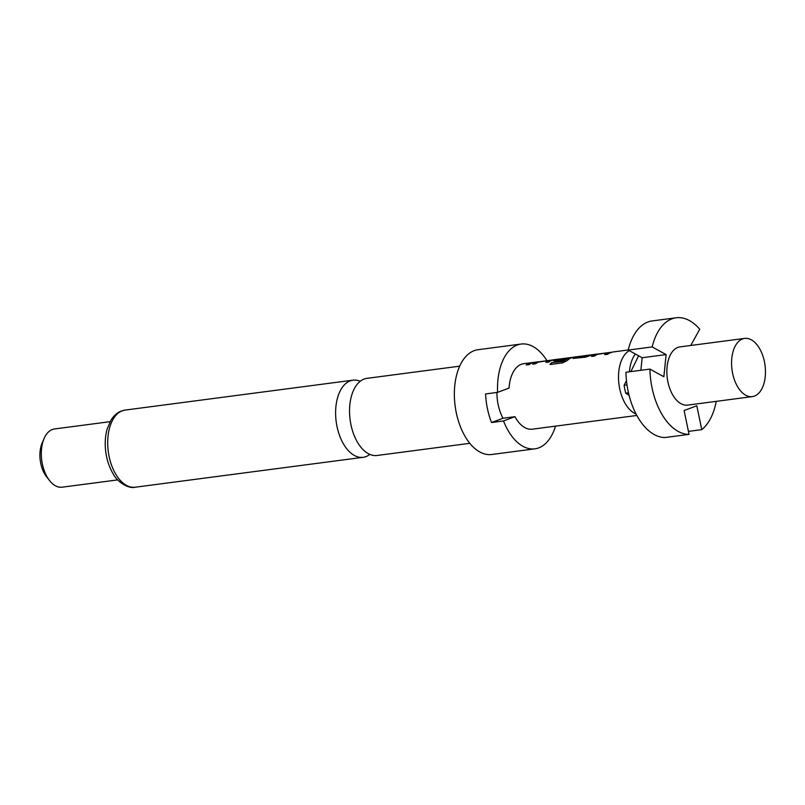 <?xml version="1.0" encoding="UTF-8"?>
<svg xmlns="http://www.w3.org/2000/svg" width="805" height="805" viewBox="0 0 805 805"><rect width="100%" height="100%" fill="white"/><g stroke="black" fill="none" stroke-linecap="round" stroke-linejoin="round"><path stroke-width="1.21" d="M469.808 443.314L377.062 455.479A38.902 22.077 -97.5 0 1 350.95 424.738A38.902 22.077 -97.5 0 1 364.152 379.044A38.902 22.077 -97.5 0 1 366.939 378.35L459.685 366.174M754.436 396.09A29.362 16.663 -97.5 0 1 752.333 396.613A29.362 16.663 -97.5 0 1 732.278 371.548A29.362 16.663 -97.5 0 1 742.592 338.925A29.362 16.663 -97.5 0 1 744.695 338.402A29.362 16.663 -97.5 0 1 764.75 363.458A29.362 16.663 -97.5 0 1 754.436 396.09M752.333 396.613L687.621 405.106A29.362 16.663 -97.5 0 1 667.566 380.041A29.362 16.663 -97.5 0 1 677.88 347.408A29.362 16.663 -97.5 0 1 679.984 346.885L744.695 338.402M629.44 371.779A32.15 18.243 -97.5 0 1 635.397 354.029M636.041 414.012A33.025 18.746 -97.5 0 1 618.824 383.12A33.025 18.746 -97.5 0 1 629.279 350.668M546.957 360.69A52.848 29.986 82.5 0 0 521.137 344.047L477.999 349.712A52.848 29.986 82.5 0 0 474.215 350.648A52.848 29.986 82.5 0 0 455.65 409.383A52.848 29.986 82.5 0 0 491.754 454.493L534.892 448.838A52.848 29.986 82.5 0 0 538.666 447.892A52.848 29.986 82.5 0 0 555.52 426.137M521.137 344.047A52.848 29.986 82.5 0 0 517.363 344.993A52.848 29.986 82.5 0 0 497.581 392.357L485.596 393.937A52.848 29.986 -97.5 0 0 491.523 422.514L503.507 420.945A52.848 29.986 82.5 0 0 534.892 448.838M360.238 381.258A38.902 22.077 82.5 0 0 353.013 380.171A38.902 22.077 82.5 0 0 350.235 380.866A38.902 22.077 82.5 0 0 337.023 426.57A38.902 22.077 82.5 0 0 363.136 457.31A38.902 22.077 82.5 0 0 365.923 456.616A38.902 22.077 82.5 0 0 369.837 454.392M110.104 421.669L54.438 428.974A29.362 16.663 82.5 0 0 52.335 429.498A29.362 16.663 82.5 0 0 44.104 438.494A29.362 16.663 82.5 0 0 49.638 480.676A29.362 16.663 82.5 0 0 62.076 487.196L117.741 479.891M44.104 438.494L42.142 443.042A23.486 13.333 82.5 0 0 46.569 476.781L49.638 480.676M596.113 354.24A33.025 18.746 -97.5 0 0 594.704 354.653A33.025 18.746 -97.5 0 0 591.554 356.414L594.573 356.011A33.025 18.746 -97.5 0 1 597.723 354.26A33.025 18.746 -97.5 0 1 598.86 353.908L609.023 352.57A33.025 18.746 -97.5 0 0 607.886 352.932A33.025 18.746 -97.5 0 0 604.736 354.683L607.755 354.291A33.025 18.746 -97.5 0 1 610.904 352.53A33.025 18.746 -97.5 0 1 612.313 352.117L596.153 354.532A32.733 18.575 -97.5 0 0 592.108 356.343M573.17 358.396L585.305 357.229L589.884 355.73A33.025 18.746 -97.5 0 1 591.283 355.106A33.025 18.746 -97.5 0 1 593.637 354.522L597.431 354.019M573.271 358.527L573.683 357.863A33.025 18.746 -97.5 0 1 575.072 357.229A33.025 18.746 -97.5 0 1 577.437 356.645A33.025 18.746 -97.5 0 1 578.423 356.565L578.433 356.716M563.892 360.942A33.025 18.746 -97.5 0 1 568.3 358.124A33.025 18.746 -97.5 0 1 569.437 357.772L569.487 358.054A32.733 18.575 -97.5 0 0 563.993 361.204L551.626 362.653A33.025 18.746 -97.5 0 0 549.976 364.504L562.655 362.844L567.012 360.731A33.025 18.746 -97.5 0 1 571.651 357.682A33.025 18.746 -97.5 0 1 573.059 357.269L556.849 359.392A33.025 18.746 -97.5 0 0 555.44 359.805A33.025 18.746 -97.5 0 0 554.051 360.439L553.538 360.972M558.066 359.483L556.899 359.684A32.733 18.575 -97.5 0 0 554.122 360.721L555.108 361.193L563.772 360.056A33.025 18.746 -97.5 0 1 565.653 358.859L557 359.946A33.025 18.746 -97.5 0 1 558.137 359.453A33.025 18.746 -97.5 0 1 559.264 359.1L569.366 357.762M564.969 359.241L556.969 359.976M537.217 361.968A33.025 18.746 -97.5 0 0 535.818 362.381A33.025 18.746 -97.5 0 0 532.658 364.142L535.677 363.739A33.025 18.746 -97.5 0 1 538.837 361.988A33.025 18.746 -97.5 0 1 539.964 361.636L550.137 360.298A33.025 18.746 -97.5 0 0 549 360.65A33.025 18.746 -97.5 0 0 545.85 362.411L548.869 362.009A33.025 18.746 -97.5 0 1 552.019 360.258A33.025 18.746 -97.5 0 1 553.427 359.845L537.267 362.26A32.733 18.575 -97.5 0 0 533.222 364.071M533.775 362.421L532.719 362.562A33.025 18.746 -97.5 0 0 531.733 362.642A33.025 18.746 -97.5 0 0 529.368 363.226A33.025 18.746 -97.5 0 0 526.218 364.987L529.237 364.585A33.025 18.746 -97.5 0 1 532.397 362.834A33.025 18.746 -97.5 0 1 534.751 362.25L538.545 361.747M497.581 392.357L509.042 388.101A33.025 18.746 -97.5 0 1 521.358 364.283A33.025 18.746 -97.5 0 1 523.713 363.699L531.733 362.642M636.815 415.471L532.316 429.186A33.025 18.746 -97.5 0 1 514.969 416.688L502.984 418.258A33.025 18.746 -97.5 0 1 496.957 392.448M554.021 359.714L558.167 359.171M553.427 359.845L552.582 360.248M573.653 357.138L577.437 356.645M573.059 357.269L572.214 357.672M579.479 356.424L578.423 356.565M590.618 354.914A33.025 18.746 -97.5 0 0 588.264 355.508A33.025 18.746 -97.5 0 0 587.127 355.991L576.964 357.329A33.025 18.746 -97.5 0 1 578.091 356.836A33.025 18.746 -97.5 0 1 580.455 356.253L590.618 354.914A33.025 18.746 -97.5 0 1 591.605 354.834L591.625 354.985M592.671 354.693L591.605 354.834M612.907 351.986L628.222 349.984M612.313 352.117L611.468 352.52M586.795 356.092L577.024 357.611M608.952 352.57L609.103 352.852A32.733 18.575 -97.5 0 0 605.3 354.613M550.067 360.298L550.187 360.59A32.733 18.575 -97.5 0 0 546.414 362.341M503.507 420.945L514.969 416.688M491.523 422.514L502.984 418.258M626.994 384.931L624.106 385.303L626.461 380.634M629.067 395.305L625.737 393.172A42.564 24.16 82.5 0 1 624.106 385.303M628.463 392.82L625.737 393.172M649.917 369.093L625.948 372.242A58.715 33.317 82.5 0 0 665.081 437.518L689.05 434.378A58.715 33.317 -97.5 0 1 649.917 369.093L663.863 376.76L666.117 354.592L652.171 346.925L628.202 350.074L642.149 357.732L640.881 370.28M652.171 346.925A58.715 33.317 -97.5 0 1 676.16 317.784A58.715 33.317 -97.5 0 1 699.736 329.245L690.74 345.476M676.16 317.784L652.191 320.923A58.715 33.317 82.5 0 0 628.202 350.074M716.229 401.353A58.715 33.317 -97.5 0 1 701.759 429.649L696.818 405.79L684.109 410.52L689.05 434.378M688.426 431.4L701.759 429.649M630.848 371.598L638.627 355.8M666.117 354.592L642.149 357.732M526.782 364.917A32.733 18.575 -97.5 0 1 531.773 362.934L532.316 362.864M538.766 362.019L537.267 362.26M563.681 361.334L551.626 362.653M550.318 364.464A32.733 18.575 -97.5 0 1 551.727 362.904M587.197 356.273A32.733 18.575 -97.5 0 1 590.659 355.206L591.212 355.136M573.754 358.145A32.733 18.575 -97.5 0 1 577.477 356.937L578.02 356.867M597.652 354.291L596.153 354.532M122.32 410.771A38.902 22.077 82.5 0 0 108.645 454.01A38.902 22.077 82.5 0 0 135.22 487.216C128.619 489.128 117.148 481.913 113.062 473.652C109.309 467.363 106.864 460.068 105.747 451.786C104.71 443.545 105.193 435.918 107.186 428.914L110.929 420.23C113.877 415.541 117.389 412.462 121.454 410.993L125.097 410.087A38.902 22.077 82.5 0 0 122.32 410.771M135.22 487.216L363.136 457.31M125.097 410.087L353.013 380.171M551.948 360.288L550.207 360.519M571.58 357.712L569.507 357.984M610.834 352.56L609.093 352.791"/></g></svg>
